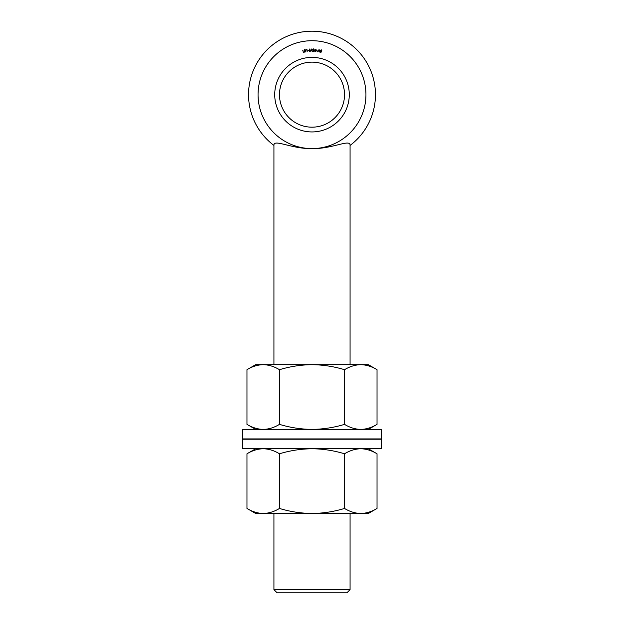 <?xml version="1.0" encoding="UTF-8"?>
<svg xmlns="http://www.w3.org/2000/svg" width="624" height="624" viewBox="0 0 624 624"><rect width="100%" height="100%" fill="white"/><g stroke="black" fill="none" stroke-linecap="round" stroke-linejoin="round"><path stroke-width="0.94" d="M317.374 50.918L316.469 50.614L317.374 50.918M315.635 51.004L314.434 50.911L316.033 49.039L316.189 51.043L315.588 51.589L315.635 51.004M312 131.937A37.284 37.284 0 0 1 279.716 76.019A37.284 37.284 0 0 1 344.284 76.019A37.284 37.284 0 0 1 312 131.937M312 148.598A53.937 53.937 0 0 0 358.714 67.688A53.937 53.937 0 0 0 265.286 67.688A53.937 53.937 0 0 0 312 148.598C332.506 149.035 350.548 138.512 350.072 145.423A63.461 63.461 0 0 0 358.94 51.956A63.461 63.461 0 0 0 265.06 51.956A63.461 63.461 0 0 0 273.928 145.423C273.445 138.52 291.517 149.035 312 148.598M302.695 50.131L303.404 52.299L302.695 50.131M305.401 50.099L304.777 49.678L304.067 50.411L304.754 49.436L305.643 50.06L304.777 51.8L305.963 51.854L304.278 52.127L305.401 50.099M306.712 49.491L306.322 49.538L306.93 49.218L307.211 51.706L306.712 49.491M308.997 50.692L308.045 50.56L308.997 50.692M309.808 49.694L309.613 51.503L309.66 49L310.775 51.028L311.766 48.937L312.195 51.433L311.649 49.655L310.814 51.472L309.808 49.694M313.95 49.663L313.427 49.132L312.585 49.717L313.451 48.89L314.2 49.663L313.022 51.207L314.176 51.488L312.476 51.433L313.95 49.663M317.483 51.776L319.106 49.491L319.87 52.151L319.348 51.23L318.271 51.067L317.483 51.776M321.563 51.87L320.728 52.393L320.089 51.714L321.29 51.823L320.557 50.263L321.274 49.811L321.836 50.349L320.814 50.302L321.563 51.87M312 127.179A32.518 32.518 0 0 0 340.166 78.398A32.518 32.518 0 0 0 283.834 78.398A32.518 32.518 0 0 0 312 127.179M350.072 589.625L346.905 592.8L277.095 592.8L273.928 589.625L350.072 589.625L350.072 513.482M350.072 145.423L350.072 364.673M314.917 50.708L315.65 50.762L315.728 49.717L314.917 50.708M319.27 50.981L318.989 50.014L318.427 50.848L319.27 50.981M381.482 438.914L242.518 438.914L242.518 429.398L381.482 429.398L381.482 438.914M377.029 369.697L368.316 364.673L255.684 364.673L246.971 369.697L246.971 424.367C252.275 427.588 257.696 429.265 263.227 429.398C268.772 429.265 274.186 427.588 279.482 424.367C290.152 427.596 300.986 429.273 312 429.398C323.146 429.25 333.988 427.573 344.518 424.367C349.822 427.588 355.243 429.265 360.773 429.398C366.319 429.265 371.732 427.588 377.029 424.367L377.029 369.697C371.725 366.475 366.304 364.798 360.773 364.673C355.228 364.806 349.814 366.483 344.518 369.697C333.988 366.491 323.146 364.814 312 364.673C300.986 364.798 290.152 366.475 279.482 369.697C274.178 366.475 268.757 364.798 263.227 364.673C257.681 364.806 252.268 366.483 246.971 369.697M344.518 369.697L344.518 424.367M279.482 369.697L279.482 424.367M381.482 448.75L242.518 448.75L242.518 439.234L381.482 439.234L381.482 448.75M263.227 513.482L255.684 513.482L246.971 508.451C252.275 511.672 257.696 513.349 263.227 513.482C268.772 513.341 274.186 511.664 279.482 508.451C290.012 511.657 300.854 513.334 312 513.482L263.227 513.482M377.029 508.451L368.316 513.482L312 513.482C323.014 513.349 333.848 511.672 344.518 508.451C349.822 511.672 355.243 513.349 360.773 513.482C366.319 513.341 371.732 511.664 377.029 508.451L377.029 453.781C371.725 450.559 366.304 448.882 360.773 448.75C355.228 448.89 349.814 450.567 344.518 453.781C333.848 450.551 323.014 448.874 312 448.75C300.854 448.898 290.012 450.575 279.482 453.781C274.178 450.559 268.757 448.882 263.227 448.75C257.681 448.89 252.268 450.567 246.971 453.781L246.971 508.451M344.518 453.781L344.518 508.451M279.482 453.781L279.482 508.451M273.928 145.423L273.928 364.673M273.928 513.482L273.928 589.625M368.316 429.398L377.029 424.367M255.684 429.398L246.971 424.367M255.684 448.75L246.971 453.781M368.316 448.75L377.029 453.781"/></g></svg>
